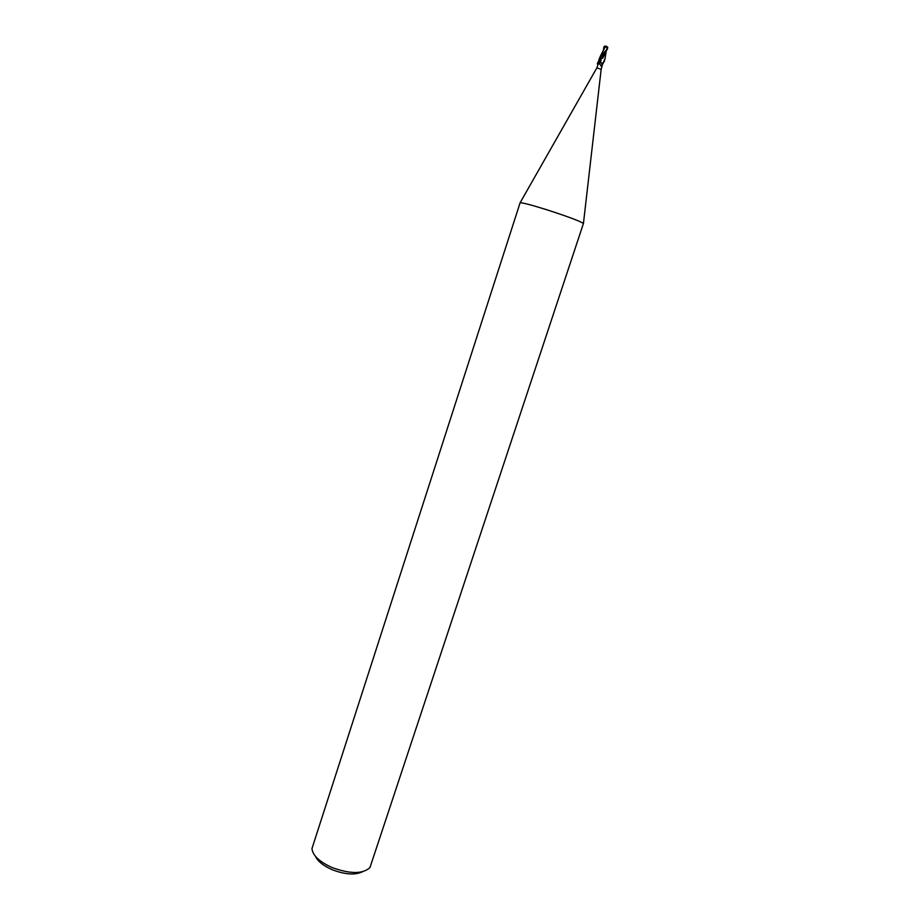 <?xml version="1.0" encoding="UTF-8"?>
<svg xmlns="http://www.w3.org/2000/svg" width="920" height="920" viewBox="0 0 920 920"><rect width="100%" height="100%" fill="white"/><g stroke="black" fill="none" stroke-linecap="round" stroke-linejoin="round"><path stroke-width="1.38" d="M546.733 209.737C567.64 216.511 579.876 221.076 583.441 223.468L369.955 867.571C362.859 874.103 350.278 874.115 332.2 867.594C319.447 861.821 312.697 855.496 311.96 848.619L520.11 202.756C522.537 202.641 531.415 204.964 546.733 209.737M596.861 67.885L601.162 69.287L602.807 63.422L604.394 61.18M315.457 856.359C317.894 861.419 323.495 865.881 332.269 869.733C345.069 874.586 355.166 875.265 362.56 871.746M605.015 58.684L602.968 63.33L600.656 62.548L603.209 63.503L600.484 62.548L602.784 63.411M601.714 62.87L602.151 64.733L600.956 65.941L600.047 64.158L598.563 63.652L600.484 62.548L599.012 64.02C598.437 63.089 599.092 61.927 600.978 60.524L600.484 62.548M598.322 63.744L598.874 59.857C600.599 56.154 602.129 53.969 603.497 53.325L607.442 49.231L607.66 47.093M602.151 64.733L600.956 65.941M599.46 62.479L599.978 61.272M604.589 52.325C601.346 55.131 599.438 58.535 598.851 62.514L599.391 62.594M599.472 62.479L599.012 64.02M598.219 63.905L596.861 67.861M603.474 50.105L603.853 46.886L604.957 46.046L607.775 47.346L607.211 49.116L600.323 56.315L599.046 59.397M606.222 46.195L605.348 46.184L607.442 48.703L607.66 47.334L606.314 46.23M604.923 46.126L603.796 49.3M607.66 47.334L605.36 46.08M606.579 50.221L605.935 52.233L606.498 50.312M602.623 58.328L605.935 52.233M606.924 49.358L607.442 48.703M607.062 48.518L606.786 49.289M605.314 46.552L603.255 50.795M606.464 50.347L600.829 59.662M599.702 62.41L600.841 59.604C599.897 57.914 595.274 66.159 598.563 63.652M603.853 46.886L603.75 49.289M601.174 69.23L583.441 223.468M600.841 59.604L600.978 60.524M596.884 67.827L520.11 202.756M604.268 61.64L604.578 60.697M606.142 51.589L604.923 59.305M600.323 56.315L603.635 49.737M603.347 50.485L604.187 47.966M598.943 59.65L599.196 58.914"/></g></svg>
